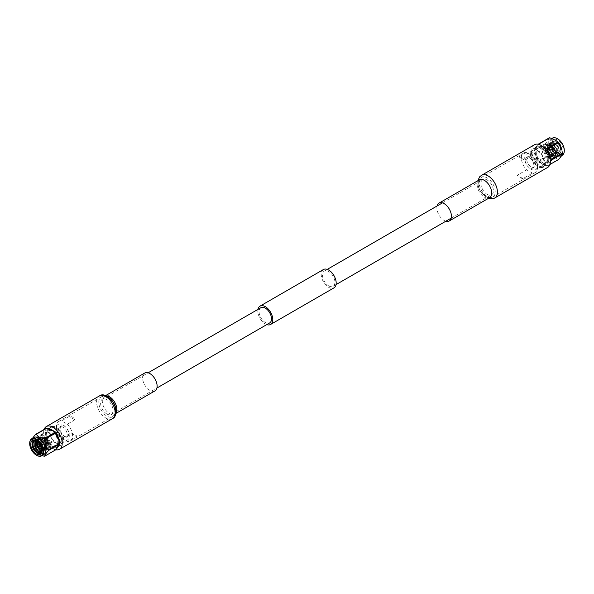 <?xml version="1.0" encoding="UTF-8"?>
<svg xmlns="http://www.w3.org/2000/svg" width="594" height="594" viewBox="0 0 594 594"><rect width="100%" height="100%" fill="white"/><g stroke="black" fill="none" stroke-linecap="round" stroke-linejoin="round"><path stroke-width="0.45" stroke-dasharray="2.97 2.23" d="M328.697 285.87A8.784 5.071 -120 0 0 333.093 286.308A8.784 5.071 -120 0 0 334.437 279.269A8.784 5.071 -120 0 0 328.697 271.525A8.784 5.071 -120 0 0 324.302 271.087A8.784 5.071 -120 0 0 322.958 278.133A8.784 5.071 -120 0 0 328.697 285.87M487.184 194.372A8.784 5.071 -120 0 0 491.58 194.802A8.784 5.071 -120 0 0 492.923 187.763A8.784 5.071 -120 0 0 487.184 180.027A8.784 5.071 -120 0 0 482.796 179.588A8.784 5.071 -120 0 0 481.444 186.627A8.784 5.071 -120 0 0 487.184 194.372M257.959 309.392A10.581 6.111 -120 0 0 265.303 323.938A10.581 6.111 -120 0 0 266.751 324.614M323.411 269.535A10.581 6.111 -120 0 0 321.785 278.014A10.581 6.111 -120 0 0 328.697 287.34A10.581 6.111 -120 0 0 333.984 287.86M106.816 413.973A8.784 5.071 -120 0 0 111.204 414.412A8.784 5.071 -120 0 0 112.556 407.373A8.784 5.071 -120 0 0 106.816 399.628A8.784 5.071 -120 0 0 102.42 399.198A8.784 5.071 -120 0 0 101.077 406.237A8.784 5.071 -120 0 0 106.816 413.973M260.907 307.692A8.784 5.071 -120 0 0 259.563 314.731A8.784 5.071 -120 0 0 265.303 322.475A8.784 5.071 -120 0 0 269.698 322.913M545.151 149.294L545.886 145.456L546.784 144.639L550.475 144.825L555.115 149.992L555.464 155.628L554.714 156.363L551.462 155.918L547.401 150.416L547.631 144.453L548.529 143.629L552.22 143.822L556.86 148.99L557.209 154.618L556.467 155.353L553.207 154.908L549.146 149.406L549.383 143.444L550.274 142.619L553.964 142.812L558.612 147.98L558.961 153.608L558.212 154.343L554.959 153.905L550.898 148.396L551.128 142.434L552.026 141.61L555.709 141.803L560.357 146.97L560.706 152.599L559.956 153.334L556.704 152.896C554.351 151.225 552.843 148.797 552.19 145.604A7.061 4.076 60 0 1 552.019 144A7.061 4.076 60 0 1 556.949 141.09A7.061 4.076 60 0 1 561.998 149.695A7.061 4.076 60 0 1 557.068 152.68A7.061 4.076 60 0 1 557.009 152.651A7.061 4.076 60 0 1 554.558 150.49A7.061 4.076 60 0 1 552.19 145.604C552.91 148.715 554.247 150.906 556.199 152.175L556.11 152.131C553.875 150.668 552.524 148.537 552.056 145.738C552.019 142.36 553.437 141.186 556.311 142.211C562.533 145.04 562.711 156.289 556.972 152.628L554.558 150.49L556.92 152.769L560.179 153.207L560.922 152.472L560.573 146.844L555.932 141.676L552.242 141.483L551.343 142.308L551.113 148.27L555.175 153.779L558.427 154.217L559.177 153.482L558.828 147.854L554.187 142.686L550.497 142.493L549.599 143.317L549.368 149.28L553.43 154.782L556.682 155.227L557.432 154.492L557.083 148.864L552.435 143.696L548.752 143.503L547.854 144.327L547.623 150.289L551.685 155.791L554.937 156.237L555.68 155.502L555.331 149.866L550.69 144.698L547 144.513L546.109 145.33L545.871 151.299L547.364 154.24C550.876 157.625 553.096 157.544 554.024 153.995C554.202 151.284 553.118 148.864 550.772 146.748C547.148 144.245 545.27 145.099 545.151 149.294A7.061 4.076 -120 0 0 547.364 154.24M556.66 152.398L558.746 152.495L555.709 152.361L552.472 147.869L552.019 143.273A7.96 4.596 -120 0 0 557.64 153.014A7.96 4.596 -120 0 0 557.707 153.052A7.96 4.596 -120 0 0 563.268 149.688A7.96 4.596 -120 0 0 557.58 139.984A7.96 4.596 -120 0 0 552.019 143.273M556.972 152.628L557.64 153.014M564.3 150.542A9.415 5.435 60 0 1 557.721 154.247A9.415 5.435 60 0 1 550.987 142.768A9.415 5.435 60 0 1 557.566 138.788M552.398 138.164A9.86 5.695 -120 0 0 550.898 146.117A9.86 5.695 -120 0 0 557.41 154.804A9.86 5.695 -120 0 0 562.258 155.242M561.917 150.185A9.86 5.695 60 0 1 560.038 156.526A9.86 5.695 60 0 1 555.19 156.081A9.86 5.695 60 0 1 548.678 147.401A9.86 5.695 60 0 1 550.178 139.442A9.86 5.695 60 0 1 555.026 139.887A9.86 5.695 60 0 1 556.608 140.986M549.985 155.175L554.766 156.927L557.9 159.638L547.148 165.845L542.367 164.085L539.233 161.375L549.985 155.175A11.977 6.913 60 0 1 549.435 154.499L538.684 160.707L534.912 152.71L534.645 150.512L545.389 144.305C547.817 147.074 549.168 150.475 549.435 154.499M545.389 144.305A11.977 6.913 60 0 1 545.381 143.57L534.637 149.777C534.845 148.493 536.137 146.584 538.513 144.045M549.264 137.838C549.049 139.122 547.757 141.038 545.381 143.57M541.765 147.542A9.86 5.695 -120 0 0 535.038 153.438A9.86 5.695 -120 0 0 540.347 162.637A9.86 5.695 -120 0 0 541.928 163.736A9.86 5.695 -120 0 0 548.819 159.571A9.86 5.695 -120 0 0 541.765 147.542M539.634 144.676L543.859 147.483M534.637 149.777A11.977 6.913 -120 0 0 534.645 150.512M538.684 160.707A11.977 6.913 -120 0 0 539.233 161.375M548.782 158.056A7.774 4.485 60 0 1 543.651 151.21A7.774 4.485 60 0 1 544.832 144.943A7.774 4.485 60 0 1 548.648 145.292A7.774 4.485 60 0 1 553.779 152.131A7.774 4.485 60 0 1 552.598 158.405A7.774 4.485 60 0 1 548.782 158.056M550.103 157.291A7.774 4.485 60 0 1 544.973 150.453A7.774 4.485 60 0 1 546.153 144.179A7.774 4.485 60 0 1 549.97 144.528A7.774 4.485 60 0 1 555.1 151.373A7.774 4.485 60 0 1 553.92 157.64A7.774 4.485 60 0 1 550.103 157.291M554.982 147.906L554.566 147.78L554.796 148.537L554.789 147.802M553.712 148.418L553.935 149.176L553.712 148.418M553.705 148.055A0.898 0.52 60 0 1 554.299 148.842A0.898 0.52 60 0 1 554.165 149.562A0.898 0.52 60 0 1 553.719 149.525A0.898 0.52 60 0 1 553.125 148.738A0.898 0.52 60 0 1 553.266 148.01A0.898 0.52 60 0 1 553.705 148.055M547.49 151.641A0.898 0.52 60 0 1 548.084 152.428A0.898 0.52 60 0 1 547.95 153.148A0.898 0.52 60 0 1 547.505 153.111A0.898 0.52 60 0 1 546.918 152.324A0.898 0.52 60 0 1 547.052 151.596A0.898 0.52 60 0 1 547.49 151.641M553.727 150.245A1.767 1.025 60 0 1 552.561 148.686A1.767 1.025 60 0 1 552.828 147.253A1.767 1.025 60 0 1 553.697 147.334A1.767 1.025 60 0 1 554.863 148.894A1.767 1.025 60 0 1 554.596 150.319A1.767 1.025 60 0 1 553.727 150.245M547.482 150.921A1.767 1.025 -120 0 0 546.614 150.839A1.767 1.025 -120 0 0 546.346 152.272A1.767 1.025 -120 0 0 547.512 153.831A1.767 1.025 -120 0 0 548.388 153.905A1.767 1.025 -120 0 0 548.656 152.48A1.767 1.025 -120 0 0 547.482 150.921M548.678 148.233A4.188 2.421 60 0 1 551.44 151.923A4.188 2.421 60 0 1 550.809 155.301A4.188 2.421 60 0 1 548.752 155.108A4.188 2.421 60 0 1 545.99 151.425A4.188 2.421 60 0 1 546.621 148.047A4.188 2.421 60 0 1 548.678 148.233M553.675 145.352A4.188 2.421 60 0 1 556.444 149.035A4.188 2.421 60 0 1 555.806 152.413A4.188 2.421 60 0 1 553.749 152.227A4.188 2.421 60 0 1 550.987 148.537A4.188 2.421 60 0 1 551.618 145.166A4.188 2.421 60 0 1 553.675 145.352M547.148 165.845A11.977 6.913 -120 0 0 547.69 165.785L549.881 164.516M550.348 161.42L547.69 165.785M548.351 153.646L549.391 156.155M558.442 159.578A11.977 6.913 60 0 1 557.9 159.638M558.308 152.747L558.902 152.153L558.56 147.624L554.744 143.466L551.707 143.34L550.972 144.008L550.727 148.879L553.964 153.371L556.556 153.749L557.15 153.163L556.816 148.634L552.992 144.476L549.962 144.349L549.22 145.018L548.982 149.888L552.22 154.381L554.811 154.759L555.405 154.173L555.063 149.643L551.247 145.485L548.217 145.352L547.475 146.027L547.23 150.898L550.467 155.39L553.066 155.769L554.024 153.995M558.746 152.495L559.333 151.901L558.999 147.371L555.175 143.213L552.145 143.087L551.41 143.755L551.165 148.626L554.402 153.118L556.994 153.497L557.588 152.91L557.246 148.381L553.43 144.223L550.4 144.097L549.658 144.765L549.413 149.636L552.65 154.128L555.249 154.507L555.843 153.92L555.501 149.391L551.685 145.233L548.656 145.099L547.913 145.775L547.668 150.646L550.905 155.138L553.504 155.517L554.098 154.93L553.756 150.401L550.772 146.748M535.454 164.293A6.148 3.549 -120 0 0 532.744 158.138A6.148 3.549 -120 0 0 528.036 156.519A6.148 3.549 -120 0 0 526.759 159.392A6.148 3.549 -120 0 0 529.469 165.54A6.148 3.549 -120 0 0 534.184 167.166A6.148 3.549 -120 0 0 535.454 164.293M533.82 165.236A6.148 3.549 -120 0 0 531.11 159.081A6.148 3.549 -120 0 0 526.395 157.462A6.148 3.549 -120 0 0 525.126 160.335A6.148 3.549 -120 0 0 527.828 166.483A6.148 3.549 -120 0 0 532.543 168.109A6.148 3.549 -120 0 0 533.82 165.236M543.889 161.746A9.036 5.212 -120 0 0 539.916 152.71A9.036 5.212 -120 0 0 532.989 150.327A9.036 5.212 -120 0 0 531.118 154.544A9.036 5.212 -120 0 0 535.097 163.588A9.036 5.212 -120 0 0 542.018 165.971A9.036 5.212 -120 0 0 543.889 161.746M537.496 165.436A9.036 5.212 -120 0 0 533.516 156.4A9.036 5.212 -120 0 0 526.588 154.017A9.036 5.212 -120 0 0 524.717 158.242A9.036 5.212 -120 0 0 528.697 167.278A9.036 5.212 -120 0 0 535.625 169.661A9.036 5.212 -120 0 0 537.496 165.436M548.21 158.813A8.494 4.901 -120 0 0 544.475 150.319A8.494 4.901 -120 0 0 537.964 148.077A8.494 4.901 -120 0 0 536.204 152.049A8.494 4.901 -120 0 0 539.939 160.543A8.494 4.901 -120 0 0 546.458 162.786A8.494 4.901 -120 0 0 548.21 158.813M547.319 159.333A8.494 4.901 -120 0 0 543.577 150.831A8.494 4.901 -120 0 0 537.065 148.589A8.494 4.901 -120 0 0 535.305 152.561A8.494 4.901 -120 0 0 539.048 161.063A8.494 4.901 -120 0 0 545.559 163.305A8.494 4.901 -120 0 0 547.319 159.333M544.906 162.756L548.715 160.551A10.477 6.044 -120 0 0 548.715 160.12A10.477 6.044 -120 0 0 548.7 159.682L544.898 161.88L541.453 153.193A10.477 6.044 -120 0 0 540.8 152.391L534.051 148.589A10.477 6.044 -120 0 0 533.405 148.656L530.1 153.542A10.477 6.044 -120 0 0 530.115 154.418L533.553 163.098A10.477 6.044 -120 0 0 534.206 163.907L540.956 167.708A10.477 6.044 -120 0 0 541.602 167.634L544.906 162.756A10.477 6.044 -120 0 0 544.906 162.318A10.477 6.044 -120 0 0 544.898 161.88M526.477 152.45A11.36 6.556 -120 0 0 523.789 152.948A11.36 6.556 -120 0 0 521.443 158.256A11.36 6.556 -120 0 0 526.655 169.847L517.144 175.334A11.36 6.556 -120 0 0 522.95 178.608L532.462 173.114A11.36 6.556 -120 0 0 535.149 172.616A11.36 6.556 -120 0 0 537.503 167.308A11.36 6.556 -120 0 0 532.283 155.725L524.68 160.113L518.874 156.846L526.477 152.45L532.283 155.725M495.218 191.721A11.36 6.556 -120 0 0 490.213 180.361A11.36 6.556 -120 0 0 481.511 177.361A11.36 6.556 -120 0 0 479.158 182.67A11.36 6.556 -120 0 0 484.155 194.038A11.36 6.556 -120 0 0 492.864 197.03A11.36 6.556 -120 0 0 495.218 191.721M532.462 173.114L526.655 169.847M541.453 153.193L545.262 150.995A10.477 6.044 -120 0 0 544.609 150.193L540.8 152.391M545.262 150.995L548.7 159.682M548.715 160.551L545.411 165.436L541.602 167.634M540.956 167.708L544.765 165.511A10.477 6.044 -120 0 0 545.411 165.436M544.765 165.511L538.016 161.709L534.206 163.907M533.553 163.098L537.362 160.9A10.477 6.044 -120 0 0 538.016 161.709M537.362 160.9L533.917 152.22L530.115 154.418M530.1 153.542L533.909 151.344A10.477 6.044 -120 0 0 533.917 152.22M533.909 151.344L537.214 146.458L533.405 148.656M534.051 148.589L537.86 146.391A10.477 6.044 -120 0 0 537.214 146.458M537.86 146.391L544.609 150.193M522.95 178.608L517.144 175.334M518.874 156.846L524.68 160.113M534.511 144.728A13.12 7.574 -120 0 0 532.499 155.242A13.12 7.574 -120 0 0 541.067 166.803A13.12 7.574 -120 0 0 547.631 167.449M437.08 205.977A10.291 5.94 -120 0 0 444.149 220.448A10.291 5.94 -120 0 0 445.864 221.198M55.695 449.732A13.12 7.574 60 0 1 52.933 448.626A13.12 7.574 60 0 1 44.119 429.484M154.997 390.867A10.291 5.94 60 0 1 149.851 390.355A10.291 5.94 60 0 1 143.124 381.289A10.291 5.94 60 0 1 144.706 373.047M39.546 453.541L37.199 452.828L33.138 447.327L33.368 441.357L34.266 440.54L37.949 440.726L42.597 445.894L42.946 451.529L42.196 452.264L38.944 451.819L34.883 446.317L35.113 440.347L36.011 439.53L39.701 439.723L44.342 444.884L44.691 450.519L43.941 451.254L40.689 450.809L36.628 445.307L36.858 439.345L37.756 438.521L41.446 438.714L46.087 443.881L46.436 449.51L45.693 450.245L42.434 449.799L38.372 444.297L38.61 438.335L39.501 437.511L43.191 437.704L47.839 442.872L48.188 448.5L46.733 449.48C43.251 448.93 41.008 446.324 39.991 441.684L41.105 438.134L43.132 438.038C46.748 439.627 48.663 442.612 48.871 446.992A7.061 4.076 60 0 1 47.49 449.205A7.061 4.076 60 0 1 46.733 449.48M36.576 444.267L37.08 439.218L37.979 438.394L41.662 438.587L46.31 443.755L46.659 449.383L45.909 450.118L42.657 449.673L38.595 444.171L38.825 438.209L39.724 437.384L43.414 437.578C47.067 439.968 48.886 443.109 48.871 446.992M34.823 445.277L35.336 440.221L36.227 439.404L39.917 439.597L44.557 444.765L44.914 450.393L44.164 451.128L40.912 450.683L39.62 449.651M32.811 443.673L33.583 441.231L34.482 440.414L38.172 440.6L42.813 445.767L43.162 451.403L42.412 452.138L39.159 451.692L37.867 450.66M41.84 451.284L40.592 453.185M36.36 440.986L37.585 441.698C40.474 443.696 41.929 446.265 41.959 449.406L41.981 450A7.061 4.076 -120 0 0 36.991 441.349L36.991 441.349A7.061 4.076 -120 0 0 36.932 441.32A7.061 4.076 -120 0 0 36.68 441.186M37.585 441.698L37.028 441.416M36.59 455.301A9.86 5.695 60 0 1 29.7 443.458M33.962 437.474A9.86 5.695 -120 0 0 32.083 443.815A9.86 5.695 -120 0 0 37.392 453.014A9.86 5.695 -120 0 0 38.974 454.113A9.86 5.695 -120 0 0 43.822 454.559M42.018 455.598L39.412 454.462L36.279 451.759L47.03 445.552L51.812 447.304L54.945 450.014L44.194 456.222M58.962 440.562A9.86 5.695 60 0 1 52.235 446.458A9.86 5.695 60 0 1 45.181 434.429A9.86 5.695 60 0 1 52.072 430.264A9.86 5.695 60 0 1 53.653 431.363M55.487 449.955A11.977 6.913 60 0 1 54.945 450.014M45.352 448.708A7.774 4.485 -120 0 0 49.168 449.057A7.774 4.485 -120 0 0 50.349 442.79A7.774 4.485 -120 0 0 45.218 435.944A7.774 4.485 -120 0 0 41.402 435.595A7.774 4.485 -120 0 0 40.221 441.869A7.774 4.485 -120 0 0 45.352 448.708M44.03 449.472A7.774 4.485 -120 0 0 47.847 449.821A7.774 4.485 -120 0 0 49.027 443.547A7.774 4.485 -120 0 0 43.897 436.709A7.774 4.485 -120 0 0 40.08 436.36A7.774 4.485 -120 0 0 38.9 442.627A7.774 4.485 -120 0 0 44.03 449.472M39.204 446.198L38.914 445.797M40.548 445.567L40.11 444.809M39.969 445.025L40.288 445.582M46.948 442.404L40.756 445.975A0.898 0.52 -120 0 0 40.867 445.248A0.898 0.52 -120 0 0 40.281 444.475A0.898 0.52 -120 0 0 39.865 444.423L46.05 440.852A0.898 0.52 -120 0 0 45.916 441.572A0.898 0.52 -120 0 0 46.51 442.359A0.898 0.52 -120 0 0 46.948 442.404A0.898 0.52 -120 0 0 47.082 441.676A0.898 0.52 -120 0 0 46.495 440.889A0.898 0.52 -120 0 0 46.05 440.852M39.672 445.047A0.898 0.52 -120 0 0 40.125 445.827M41.12 446.77A1.767 1.025 -120 0 0 41.172 446.747A1.767 1.025 -120 0 0 41.439 445.314A1.767 1.025 -120 0 0 40.273 443.755A1.767 1.025 -120 0 0 39.404 443.681A1.767 1.025 -120 0 0 39.352 443.711M46.488 440.169A1.767 1.025 60 0 1 47.654 441.728A1.767 1.025 60 0 1 47.386 443.161A1.767 1.025 60 0 1 46.518 443.079A1.767 1.025 60 0 1 45.344 441.52A1.767 1.025 60 0 1 45.612 440.095A1.767 1.025 60 0 1 46.488 440.169M45.248 438.892A4.188 2.421 -120 0 0 43.191 438.699A4.188 2.421 -120 0 0 42.56 442.077A4.188 2.421 -120 0 0 45.322 445.767A4.188 2.421 -120 0 0 47.379 445.953A4.188 2.421 -120 0 0 48.01 442.575A4.188 2.421 -120 0 0 45.248 438.892M41.81 449.019A4.188 2.421 -120 0 0 42.382 448.834A4.188 2.421 -120 0 0 43.013 445.463A4.188 2.421 -120 0 0 40.251 441.773A4.188 2.421 -120 0 0 38.194 441.587A4.188 2.421 -120 0 0 37.749 441.988M39.204 445.314A1.767 1.025 -120 0 0 39.657 446.094M47.03 445.552A11.977 6.913 60 0 1 46.481 444.876L35.729 451.084A11.977 6.913 -120 0 0 36.279 451.759M35.729 451.084L31.957 443.087L31.69 440.889L42.434 434.682C44.862 437.451 46.206 440.852 46.481 444.876M42.434 434.682A11.977 6.913 60 0 1 42.426 433.947L31.682 440.154A11.977 6.913 -120 0 0 31.69 440.889M46.31 428.215C46.094 429.499 44.802 431.415 42.426 433.947M31.682 440.154L32.41 438.372M41.959 449.406L40.897 451.462M35.922 441.142L39.167 441.134L42.983 445.292L43.325 449.821L41.625 450.616M36.783 441.32L37.882 439.998L40.912 440.124L44.728 444.282L45.07 448.812L44.476 449.398L41.877 449.019L38.64 444.527L38.885 439.657L39.627 438.988L42.657 439.115L46.473 443.273L46.815 447.802L46.221 448.396L43.629 448.01L40.392 443.518L39.991 441.684M35.989 441.112L38.729 441.387L42.545 445.545L42.887 450.074L41.476 450.876M36.509 441.231L37.444 440.243L40.474 440.377L44.29 444.535L44.632 449.064L44.038 449.651L41.892 449.524M40.971 448.93L38.209 444.78L38.447 439.909L39.189 439.241L42.219 439.367L46.042 443.525L46.377 448.054L45.783 448.648L43.191 448.262L39.954 443.77L40.199 438.899L40.934 438.231L43.132 438.038M58.546 429.707A6.148 3.549 60 0 1 59.816 426.834A6.148 3.549 60 0 1 64.531 428.46A6.148 3.549 60 0 1 67.241 434.608A6.148 3.549 60 0 1 65.964 437.481A6.148 3.549 60 0 1 61.256 435.862A6.148 3.549 60 0 1 58.546 429.707M60.18 428.764A6.148 3.549 60 0 1 61.457 425.891A6.148 3.549 60 0 1 66.172 427.517A6.148 3.549 60 0 1 68.874 433.665A6.148 3.549 60 0 1 67.605 436.538A6.148 3.549 60 0 1 62.89 434.919A6.148 3.549 60 0 1 60.18 428.764M50.111 432.254A9.036 5.212 60 0 1 51.982 428.029A9.036 5.212 60 0 1 58.903 430.412A9.036 5.212 60 0 1 62.882 439.456A9.036 5.212 60 0 1 61.011 443.673A9.036 5.212 60 0 1 54.084 441.29A9.036 5.212 60 0 1 50.111 432.254M56.504 428.564A9.036 5.212 60 0 1 58.375 424.339A9.036 5.212 60 0 1 65.303 426.722A9.036 5.212 60 0 1 69.283 435.758A9.036 5.212 60 0 1 67.412 439.983A9.036 5.212 60 0 1 60.484 437.6A9.036 5.212 60 0 1 56.504 428.564M45.79 435.187A8.494 4.901 60 0 1 47.542 431.214A8.494 4.901 60 0 1 54.061 433.457A8.494 4.901 60 0 1 57.796 441.951A8.494 4.901 60 0 1 56.036 445.923A8.494 4.901 60 0 1 49.525 443.681A8.494 4.901 60 0 1 45.79 435.187M46.681 434.667A8.494 4.901 60 0 1 48.441 430.695A8.494 4.901 60 0 1 54.952 432.937A8.494 4.901 60 0 1 58.695 441.439A8.494 4.901 60 0 1 56.935 445.411A8.494 4.901 60 0 1 50.423 443.169A8.494 4.901 60 0 1 46.681 434.667M49.102 432.12L45.3 434.318A10.477 6.044 60 0 1 45.285 433.88A10.477 6.044 60 0 1 45.285 433.449L49.094 431.244L52.398 426.366A10.477 6.044 60 0 1 53.044 426.292L59.794 430.093A10.477 6.044 60 0 1 60.447 430.902L63.885 439.582A10.477 6.044 60 0 1 63.9 440.458L60.595 445.344A10.477 6.044 60 0 1 59.949 445.411L53.2 441.609A10.477 6.044 60 0 1 52.547 440.807L49.102 432.12A10.477 6.044 60 0 1 49.094 431.682A10.477 6.044 60 0 1 49.094 431.244M67.345 424.153A11.36 6.556 60 0 1 72.557 435.744A11.36 6.556 60 0 1 70.211 441.052A11.36 6.556 60 0 1 67.523 441.55L77.027 436.055A11.36 6.556 60 0 1 71.228 432.788L61.717 438.275A11.36 6.556 60 0 1 56.497 426.692A11.36 6.556 60 0 1 58.851 421.384A11.36 6.556 60 0 1 61.538 420.886L69.142 416.491C71.792 416.327 73.73 417.419 74.948 419.765L67.345 424.153L61.538 420.886M98.782 402.279A11.36 6.556 60 0 1 101.136 396.97A11.36 6.556 60 0 1 109.845 399.962A11.36 6.556 60 0 1 114.842 411.33A11.36 6.556 60 0 1 112.489 416.639A11.36 6.556 60 0 1 103.787 413.639A11.36 6.556 60 0 1 98.782 402.279M61.717 438.275L67.523 441.55M48.552 428.623L45.285 433.449M45.3 434.318L48.738 443.005L52.547 440.807M53.2 441.609L49.391 443.807A10.477 6.044 60 0 1 48.738 443.005M49.391 443.807L56.14 447.609L59.949 445.411M60.595 445.344L56.786 447.542A10.477 6.044 60 0 1 56.14 447.609M56.786 447.542L59.363 443.733M52.398 426.366L48.589 428.564M49.235 428.489L53.044 426.292M59.794 430.093L55.985 432.291M56.638 433.1L60.447 430.902M63.885 439.582L60.083 441.78M60.091 442.656L63.9 440.458M71.228 432.788L77.027 436.055M74.948 419.765L69.142 416.491M479.284 179.878A10.291 5.94 -120 0 0 477.153 184.585A10.291 5.94 -120 0 0 484.429 197.193A10.291 5.94 -120 0 0 489.575 197.698M481.571 175.289A13.12 7.574 -120 0 0 478.853 181.296A13.12 7.574 -120 0 0 488.127 197.364A13.12 7.574 -120 0 0 494.691 198.017M116.164 412.57A10.291 5.94 60 0 1 114.716 414.122A10.291 5.94 60 0 1 109.571 413.61A10.291 5.94 60 0 1 102.294 401.009A10.291 5.94 60 0 1 104.425 396.302A10.291 5.94 60 0 1 106.489 395.819M112.429 418.711A13.12 7.574 60 0 1 105.873 418.057A13.12 7.574 60 0 1 96.592 401.99A13.12 7.574 60 0 1 99.309 395.983M41.974 450.349A7.061 4.076 -120 0 0 41.981 450L41.981 450.727M333.093 286.308L336.041 284.608M451.225 218.109L491.58 194.802M111.204 414.412L156.92 388.023M102.42 399.198L148.136 372.802M324.302 271.087L327.249 269.386M442.433 202.888L482.796 179.588M549.836 154.707C546.829 151.403 545.968 149.057 547.252 147.668L548.871 147.899C551.878 151.203 552.739 153.549 551.455 154.945L549.836 154.707M546.354 146.109L549.754 146.339C551.989 147.654 553.356 149.926 553.853 153.163L552.353 156.497L548.96 156.274C544.72 152.524 543.852 149.139 546.354 146.109M561.59 155.628L560.038 156.526M540.347 162.637L540.792 163.008M535.038 153.438L534.912 152.71M546.153 144.179L544.832 144.943M555.011 148.552L553.935 149.176M554.165 149.562L547.95 153.148M546.614 150.839L552.828 147.253M550.809 155.301L555.806 152.413M546.621 148.047L551.618 145.166M548.388 153.905L554.596 150.319M553.266 148.01L547.052 151.596M554.566 147.78L553.489 148.403M553.92 157.64L552.598 158.405M551.982 138.402L550.178 139.442M552.145 143.087L551.707 143.34M556.994 153.497L556.556 153.749M550.4 144.097L549.962 144.349M555.249 154.507L554.811 154.759M548.656 145.099L548.217 145.352M553.504 155.517L553.066 155.769M528.036 156.519L526.395 157.462M532.989 150.327L526.588 154.017M537.964 148.077L537.065 148.589M523.789 152.948L481.511 177.361M535.149 172.616L492.864 197.03M546.458 162.786L545.559 163.305M542.018 165.971L535.625 169.661M534.184 167.166L532.543 168.109M479.499 179.752C479.269 179.195 478.838 180.45 478.2 183.531C476.989 192.887 491.765 200.572 489.79 197.579M477.925 180.665L478.734 187.533L480.427 191.209L482.328 193.941L488.216 198.485M105.784 395.515L104.21 396.421L105.16 396.257M115.125 413.506L114.501 414.248L116.075 413.335M115.548 412.466L115.8 410.469M44.246 447.661L47.646 447.891C50.148 444.861 49.28 441.476 45.04 437.726L41.647 437.503C39.145 440.533 40.013 443.918 44.246 447.661M44.164 439.293C47.171 442.597 48.032 444.943 46.748 446.332L45.129 446.101C42.189 443.302 41.328 440.956 42.545 439.055L44.164 439.293M47.847 449.821L49.168 449.057M47.386 443.161L41.172 446.747M43.191 438.699L38.194 441.587M47.379 445.953L42.382 448.834M45.612 440.095L39.404 443.681M40.08 436.36L41.402 435.595M37.392 453.014L37.838 453.385M32.083 443.815L31.957 443.087M35.699 441.253L36.13 441M42.293 450.66L42.731 450.408M37.444 440.243L37.882 439.998M44.038 449.651L44.476 449.398M39.189 439.241L39.627 438.988M45.783 448.648L46.221 448.396M59.816 426.834L61.457 425.891M51.982 428.029L58.375 424.339M47.542 431.214L48.441 430.695M58.851 421.384L101.136 396.97M70.211 441.052L112.489 416.639M56.036 445.923L56.935 445.411M61.011 443.673L67.412 439.983M65.964 437.481L67.605 436.538"/><path stroke-width="0.89" d="M266.751 324.614A10.581 6.111 -120 0 0 270.589 324.465A10.581 6.111 -120 0 0 272.215 315.986A10.581 6.111 -120 0 0 265.303 306.66A10.581 6.111 -120 0 0 260.016 306.14A10.581 6.111 -120 0 0 257.959 309.392M270.589 324.465L333.984 287.86A10.581 6.111 -120 0 0 335.61 279.38A10.581 6.111 -120 0 0 328.697 270.062A10.581 6.111 -120 0 0 323.411 269.535L260.016 306.14M156.92 388.023L269.698 322.913A8.784 5.071 -120 0 0 271.042 315.867A8.784 5.071 -120 0 0 265.303 308.13A8.784 5.071 -120 0 0 260.907 307.692L148.136 372.802M557.566 138.788A9.415 5.435 60 0 1 557.647 138.833A9.415 5.435 60 0 1 564.3 150.364A9.415 5.435 60 0 1 564.3 150.542M561.59 155.628L562.258 155.242A9.86 5.695 -120 0 0 564.3 150.728A9.86 5.695 -120 0 0 557.328 138.647A9.86 5.695 -120 0 0 557.246 138.602A9.86 5.695 -120 0 0 552.398 138.164L551.982 138.402M547.519 149.124A11.977 6.913 -120 0 0 546.97 148.448L557.721 142.241L556.608 140.986A9.86 5.695 60 0 1 561.917 150.185L558.271 142.916L547.519 149.124L548.351 153.646M539.055 143.986A11.977 6.913 -120 0 0 538.513 144.045L549.264 137.838A11.977 6.913 60 0 1 549.806 137.778L539.055 143.986L539.634 144.676M556.162 140.615L549.806 137.778M549.881 164.516L558.442 159.578C560.818 157.046 562.11 155.131 562.318 153.846L551.574 160.053L550.348 161.42M551.574 160.053A11.977 6.913 -120 0 0 551.566 159.318L562.31 153.111A11.977 6.913 60 0 1 562.318 153.846M549.391 156.155L551.566 159.318M543.859 147.483L546.97 148.448M562.31 153.111L562.043 150.913M557.721 142.241A11.977 6.913 60 0 1 558.271 142.916M494.691 198.017L547.631 167.449A13.12 7.574 -120 0 0 549.643 156.935A13.12 7.574 -120 0 0 541.067 145.374A13.12 7.574 -120 0 0 534.511 144.728L481.571 175.289A13.12 7.574 -120 0 1 488.127 175.943A13.12 7.574 -120 0 1 497.408 192.011A13.12 7.574 -120 0 1 494.691 198.017L493.295 198.693L488.216 198.485M445.864 221.198A10.291 5.94 -120 0 0 449.294 220.953A10.291 5.94 -120 0 0 450.876 212.711A10.291 5.94 -120 0 0 444.149 203.645A10.291 5.94 -120 0 0 439.003 203.133A10.291 5.94 -120 0 0 437.08 205.977M44.119 429.484A13.12 7.574 60 0 1 46.369 426.551A13.12 7.574 60 0 1 52.933 427.197A13.12 7.574 60 0 1 61.501 438.758A13.12 7.574 60 0 1 59.489 449.272A13.12 7.574 60 0 1 55.695 449.732M105.784 395.515L144.706 373.047A10.291 5.94 60 0 1 149.851 373.552A10.291 5.94 60 0 1 156.571 382.625A10.291 5.94 60 0 1 154.997 390.867L116.075 413.335M37.585 441.698C31.356 437.956 31.408 449.554 37.14 452.754L39.546 453.541A7.061 4.076 -120 0 0 40.518 453.229A7.061 4.076 -120 0 0 41.84 451.284C41.172 453.029 39.857 453.074 37.905 451.41L37.437 450.92L40.8 451.522L41.899 449.792M40.592 453.185L37.415 452.702L33.353 447.2L32.811 443.673M39.62 449.651L36.576 444.267M37.867 450.66L34.823 445.277M36.293 440.948A7.96 4.596 60 0 1 36.36 440.986A7.96 4.596 60 0 1 41.981 450.727A7.96 4.596 60 0 1 36.42 454.016A7.96 4.596 60 0 1 30.732 444.312A7.96 4.596 60 0 1 36.293 440.948M36.279 439.753A9.415 5.435 -120 0 0 29.7 443.636A9.415 5.435 -120 0 0 36.353 455.167A9.415 5.435 -120 0 0 36.434 455.212A9.415 5.435 -120 0 0 43.013 451.232A9.415 5.435 -120 0 0 36.279 439.753M29.7 443.458A9.86 5.695 60 0 1 29.7 443.273A9.86 5.695 60 0 1 31.742 438.758A9.86 5.695 60 0 1 36.59 439.196A9.86 5.695 60 0 1 43.102 447.883A9.86 5.695 60 0 1 41.602 455.836A9.86 5.695 60 0 1 36.754 455.398A9.86 5.695 60 0 1 36.672 455.353A9.86 5.695 60 0 1 36.59 455.301M41.602 455.836L43.822 454.559A9.86 5.695 -120 0 0 45.322 446.599A9.86 5.695 -120 0 0 38.81 437.919A9.86 5.695 -120 0 0 33.962 437.474L31.742 438.758M48.619 450.43A11.977 6.913 -120 0 0 48.611 449.695L59.355 443.488A11.977 6.913 60 0 1 59.363 444.223L48.619 450.43C46.243 452.962 44.951 454.87 44.736 456.162A11.977 6.913 -120 0 1 44.194 456.222L42.018 455.598M44.565 439.501A11.977 6.913 -120 0 0 44.015 438.825L54.767 432.625A11.977 6.913 60 0 1 55.316 433.293L44.565 439.501C44.832 443.518 46.176 446.918 48.611 449.695M32.41 438.372L35.558 434.422L46.31 428.215A11.977 6.913 60 0 1 46.852 428.155L36.1 434.363L39.234 437.073L44.015 438.825M54.767 432.625L53.653 431.363A9.86 5.695 60 0 1 58.962 440.562L55.316 433.293M53.208 430.992L46.852 428.155M59.355 443.488L59.088 441.29M44.736 456.162L55.487 449.955C57.856 447.423 59.148 445.515 59.363 444.223M39.018 446.094L40.548 445.567M38.914 445.797L39.204 445.463L39.434 446.22M39.835 444.438L39.857 444.423A0.898 0.52 -120 0 0 39.835 444.438A0.898 0.52 -120 0 0 39.672 445.047M40.125 445.827A0.898 0.52 -120 0 0 40.295 445.946A0.898 0.52 -120 0 0 40.734 445.99A0.898 0.52 -120 0 0 40.756 445.975L40.734 445.99M39.657 446.094A1.767 1.025 -120 0 0 40.303 446.666A1.767 1.025 -120 0 0 41.12 446.77M37.749 441.988A4.188 2.421 -120 0 0 37.719 445.433A4.188 2.421 -120 0 0 40.325 448.648A4.188 2.421 -120 0 0 41.81 449.019M39.352 443.711A1.767 1.025 -120 0 0 39.204 445.314M36.1 434.363A11.977 6.913 -120 0 0 35.558 434.422M40.897 451.462L38.387 451.039L35.15 446.547L35.395 441.676L35.922 441.142M41.625 450.616L40.132 450.029L36.895 445.537L36.783 441.32M37.437 450.92L34.712 446.799L34.957 441.929L35.989 441.112M41.476 450.876L39.694 450.282L36.457 445.79L36.509 441.231M41.892 449.524L40.971 448.93M48.552 428.623L48.589 428.564A10.477 6.044 60 0 1 49.235 428.489L55.985 432.291A10.477 6.044 60 0 1 56.638 433.1L60.083 441.78A10.477 6.044 60 0 1 60.091 442.656L59.363 443.733M489.731 197.602L489.575 197.698A10.291 5.94 -120 0 0 491.706 192.991A10.291 5.94 -120 0 0 484.429 180.39A10.291 5.94 -120 0 0 479.284 179.878L439.003 203.133M106.489 395.819A10.291 5.94 60 0 1 109.571 396.807A10.291 5.94 60 0 1 116.847 409.415A10.291 5.94 60 0 1 116.164 412.57M46.369 426.551L99.309 395.983A13.12 7.574 60 0 1 105.873 396.636A13.12 7.574 60 0 1 115.147 412.704A13.12 7.574 60 0 1 112.429 418.711L59.489 449.272M41.84 451.284A7.061 4.076 -120 0 0 41.974 450.349M36.68 441.186A7.061 4.076 -120 0 0 32.002 444.446A7.061 4.076 -120 0 0 37.051 452.91A7.061 4.076 -120 0 0 39.546 453.541M336.041 284.608L451.225 218.109M327.249 269.386L442.433 202.888M489.575 197.698L449.294 220.953M477.925 180.665L479.536 176.908L481.571 175.289M105.16 396.257L107.21 396.725L110.811 399.317L113.447 402.784L114.976 406.066L115.8 410.469M99.309 395.983C100.535 396.072 101.723 391.892 110.573 398.826C114.145 402.68 116.016 406.949 116.201 411.649C115.021 419.371 112.645 417.901 112.429 418.711M115.125 413.506L115.548 412.466M38.989 445.448L40.065 444.824"/></g></svg>
